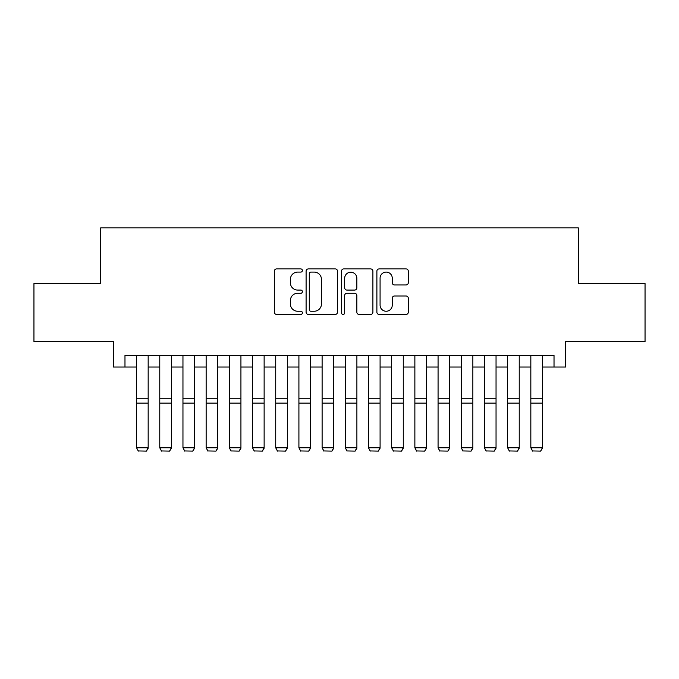 <?xml version="1.0" encoding="UTF-8"?>
<svg xmlns="http://www.w3.org/2000/svg" width="679" height="679" viewBox="0 0 679 679"><rect width="100%" height="100%" fill="white"/><g stroke="black" fill="none" stroke-linecap="round" stroke-linejoin="round"><path stroke-width="1.02" d="M302.393 270.505A1.596 1.596 0 0 0 300.797 268.909L276.616 268.909A2.275 2.275 0 0 0 274.341 271.184L274.341 312.162A2.275 2.275 0 0 0 276.616 314.436L300.797 314.436A1.596 1.596 0 0 0 302.393 312.841A1.596 1.596 0 0 0 300.797 311.245L297.674 311.245A7.282 7.282 0 0 1 290.383 303.963L290.383 300.551A7.282 7.282 0 0 1 297.674 293.269L300.797 293.269A1.596 1.596 0 0 0 302.393 291.673A1.596 1.596 0 0 0 300.797 290.077L297.674 290.077A7.282 7.282 0 0 1 290.383 282.795L290.383 279.383A7.282 7.282 0 0 1 297.674 272.092L300.797 272.092A1.596 1.596 0 0 0 302.393 270.505M406.025 284.959A2.275 2.275 0 0 0 408.308 282.676L408.308 271.184A2.275 2.275 0 0 0 406.025 268.909L379.171 268.909A2.275 2.275 0 0 0 376.887 271.184L376.887 312.162A2.275 2.275 0 0 0 379.171 314.436L406.025 314.436A2.275 2.275 0 0 0 408.308 312.162L408.308 298.276A2.275 2.275 0 0 0 406.025 295.993L394.533 295.993A2.275 2.275 0 0 0 392.258 298.276L392.258 305.16A6.086 6.086 0 0 1 386.164 311.245A6.086 6.086 0 0 1 380.079 305.16L380.079 278.186A6.086 6.086 0 0 1 386.164 272.092A6.086 6.086 0 0 1 392.258 278.186L392.258 282.676A2.275 2.275 0 0 0 394.533 284.959L406.025 284.959M124.978 367.042L124.978 355.448L554.022 355.448L554.022 367.042L565.615 367.042L565.615 341.537L645.05 341.537L645.05 283.559L578.372 283.559L578.372 227.898L100.628 227.898L100.628 283.559L33.95 283.559L33.95 341.537L113.385 341.537L113.385 367.042L136.572 367.042M337.505 271.184A2.275 2.275 0 0 0 335.231 268.909L308.368 268.909A2.275 2.275 0 0 0 306.093 271.184L306.093 312.162A2.275 2.275 0 0 0 308.368 314.436L335.231 314.436A2.275 2.275 0 0 0 337.505 312.162L337.505 271.184M343.769 268.909L370.632 268.909A2.275 2.275 0 0 1 372.907 271.184L372.907 312.162A2.275 2.275 0 0 1 370.632 314.436L359.132 314.436A2.275 2.275 0 0 1 356.857 312.162L356.857 295.543A2.275 2.275 0 0 0 354.582 293.269L346.952 293.269A2.275 2.275 0 0 0 344.677 295.543L344.677 312.841A1.596 1.596 0 0 1 343.082 314.436A1.596 1.596 0 0 1 341.495 312.841L341.495 271.184A2.275 2.275 0 0 1 343.769 268.909M148.166 367.042L159.769 367.042M171.363 367.042L182.957 367.042M194.55 367.042L206.144 367.042M217.747 367.042L229.341 367.042M240.935 367.042L252.529 367.042M264.131 367.042L275.725 367.042M287.319 367.042L298.913 367.042M310.507 367.042L322.109 367.042M333.703 367.042L345.297 367.042M356.891 367.042L368.493 367.042M380.087 367.042L391.681 367.042M403.275 367.042L414.869 367.042M426.471 367.042L438.065 367.042M449.659 367.042L461.253 367.042M472.856 367.042L484.45 367.042M496.043 367.042L507.637 367.042M519.231 367.042L530.834 367.042M542.428 367.042L554.022 367.042M310.872 272.092A1.596 1.596 0 0 0 309.284 273.688L309.284 309.658A1.596 1.596 0 0 0 310.872 311.245L314.173 311.245A7.282 7.282 0 0 0 321.456 303.963L321.456 279.383A7.282 7.282 0 0 0 314.173 272.092L310.872 272.092M356.857 278.297A6.086 6.086 0 0 0 350.771 272.211A6.086 6.086 0 0 0 344.677 278.297L344.677 287.803A2.275 2.275 0 0 0 346.952 290.077L354.582 290.077A2.275 2.275 0 0 0 356.857 287.803L356.857 278.297M148.166 355.448L148.166 448.225L146.426 451.102L138.312 450.941L146.426 451.102M138.312 451.102L136.572 447.809L148.166 447.809L146.426 450.941M136.572 355.448L136.572 447.809L138.312 450.941M171.363 355.448L171.363 448.225L169.623 451.102L161.5 450.941L169.623 451.102M161.5 451.102L159.769 447.809L171.363 447.809L169.623 450.941M159.769 355.448L159.769 447.809L161.5 450.941M194.55 355.448L194.55 448.225L192.811 451.102L184.696 450.941L192.811 451.102M184.696 451.102L182.957 447.809L194.55 447.809L192.811 450.941M182.957 355.448L182.957 447.809L184.696 450.941M217.747 355.448L217.747 448.225L216.007 451.102L207.884 450.941L216.007 451.102M207.884 451.102L206.144 447.809L217.747 447.809L216.007 450.941M206.144 355.448L206.144 447.809L207.884 450.941M240.935 355.448L240.935 448.225L239.195 451.102L231.081 450.941L239.195 451.102M231.081 451.102L229.341 447.809L240.935 447.809L239.195 450.941M229.341 355.448L229.341 447.809L231.081 450.941M264.131 355.448L264.131 448.225L262.391 451.102L254.269 450.941L262.391 451.102M254.269 451.102L252.529 447.809L264.131 447.809L262.391 450.941M252.529 355.448L252.529 447.809L254.269 450.941M287.319 355.448L287.319 448.225L285.579 451.102L277.465 450.941L285.579 451.102M277.465 451.102L275.725 447.809L287.319 447.809L285.579 450.941M275.725 355.448L275.725 447.809L277.465 450.941M310.507 355.448L310.507 448.225L308.775 451.102L300.653 450.941L308.775 451.102M300.653 451.102L298.913 447.809L310.507 447.809L308.775 450.941M298.913 355.448L298.913 447.809L300.653 450.941M333.703 355.448L333.703 448.225L331.963 451.102L323.849 450.941L331.963 451.102M323.849 451.102L322.109 447.809L333.703 447.809L331.963 450.941M322.109 355.448L322.109 447.809L323.849 450.941M356.891 355.448L356.891 448.225L355.151 451.102L347.037 450.941L355.151 451.102M347.037 451.102L345.297 447.809L356.891 447.809L355.151 450.941M345.297 355.448L345.297 447.809L347.037 450.941M380.087 355.448L380.087 448.225L378.347 451.102L370.225 450.941L378.347 451.102M370.225 451.102L368.493 447.809L380.087 447.809L378.347 450.941M368.493 355.448L368.493 447.809L370.225 450.941M403.275 355.448L403.275 448.225L401.535 451.102L393.421 450.941L401.535 451.102M393.421 451.102L391.681 447.809L403.275 447.809L401.535 450.941M391.681 355.448L391.681 447.809L393.421 450.941M426.471 355.448L426.471 448.225L424.731 451.102L416.609 450.941L424.731 451.102M416.609 451.102L414.869 447.809L426.471 447.809L424.731 450.941M414.869 355.448L414.869 447.809L416.609 450.941M449.659 355.448L449.659 448.225L447.919 451.102L439.805 450.941L447.919 451.102M439.805 451.102L438.065 447.809L449.659 447.809L447.919 450.941M438.065 355.448L438.065 447.809L439.805 450.941M472.856 355.448L472.856 448.225L471.116 451.102L462.993 450.941L471.116 451.102M462.993 451.102L461.253 447.809L472.856 447.809L471.116 450.941M461.253 355.448L461.253 447.809L462.993 450.941M496.043 355.448L496.043 448.225L494.304 451.102L486.189 450.941L494.304 451.102M486.189 451.102L484.45 447.809L496.043 447.809L494.304 450.941M484.45 355.448L484.45 447.809L486.189 450.941M519.231 355.448L519.231 448.225L517.5 451.102L509.377 450.941L517.5 451.102M509.377 451.102L507.637 447.809L519.231 447.809L517.5 450.941M507.637 355.448L507.637 447.809L509.377 450.941M542.428 355.448L542.428 448.225L540.688 451.102L532.574 450.941L540.688 451.102M532.574 451.102L530.834 447.809L542.428 447.809L540.688 450.941M530.834 355.448L530.834 447.809L532.574 450.941M148.166 398.734L136.572 398.734M148.166 403.131L136.572 403.131M171.363 398.734L159.769 398.734M171.363 403.131L159.769 403.131M194.55 398.734L182.957 398.734M194.55 403.131L182.957 403.131M217.747 398.734L206.144 398.734M217.747 403.131L206.144 403.131M240.935 398.734L229.341 398.734M240.935 403.131L229.341 403.131M264.131 398.734L252.529 398.734M264.131 403.131L252.529 403.131M287.319 398.734L275.725 398.734M287.319 403.131L275.725 403.131M310.507 398.734L298.913 398.734M310.507 403.131L298.913 403.131M333.703 398.734L322.109 398.734M333.703 403.131L322.109 403.131M356.891 398.734L345.297 398.734M356.891 403.131L345.297 403.131M380.087 398.734L368.493 398.734M380.087 403.131L368.493 403.131M403.275 398.734L391.681 398.734M403.275 403.131L391.681 403.131M426.471 398.734L414.869 398.734M426.471 403.131L414.869 403.131M449.659 398.734L438.065 398.734M449.659 403.131L438.065 403.131M472.856 398.734L461.253 398.734M472.856 403.131L461.253 403.131M496.043 398.734L484.45 398.734M496.043 403.131L484.45 403.131M519.231 398.734L507.637 398.734M519.231 403.131L507.637 403.131M542.428 398.734L530.834 398.734M542.428 403.131L530.834 403.131"/></g></svg>
